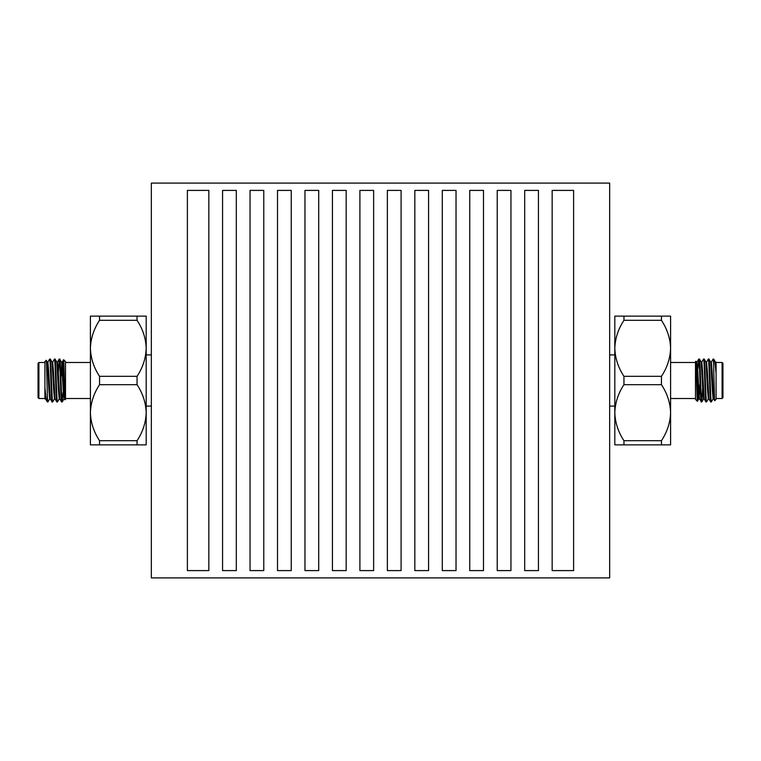 <?xml version="1.0" encoding="UTF-8"?>
<svg xmlns="http://www.w3.org/2000/svg" width="761" height="761" viewBox="0 0 761 761"><rect width="100%" height="100%" fill="white"/><g stroke="black" fill="none" stroke-linecap="round" stroke-linejoin="round"><path stroke-width="1.14" d="M670.593 380.5L670.593 412.681C670.251 402.74 667.207 393.399 661.452 384.676L661.452 376.324C667.197 367.611 670.241 358.269 670.593 348.319L670.593 380.5M99.548 376.324C93.793 367.601 90.749 358.26 90.407 348.319L90.407 316.129L99.548 316.129L99.548 320.305C93.803 329.018 90.759 338.36 90.407 348.319L90.407 412.681C90.749 422.631 93.793 431.972 99.548 440.695L99.548 444.871L90.407 444.871L90.407 412.681C90.759 402.731 93.803 393.389 99.548 384.676L99.548 376.324L137.056 376.324C142.792 367.611 145.846 358.269 146.188 348.319C145.846 338.369 142.802 329.028 137.056 320.305L137.056 316.129L146.188 316.129L146.188 412.681C145.846 402.74 142.802 393.399 137.056 384.676L137.056 376.324M146.188 444.871L137.056 444.871L137.056 440.695C142.792 431.982 145.846 422.64 146.188 412.681L146.188 444.871M137.056 444.871L99.548 444.871M99.548 440.695L137.056 440.695M137.056 384.676L99.548 384.676M137.056 320.305L99.548 320.305M99.548 316.129L137.056 316.129M614.812 444.871L614.812 316.129L623.944 316.129L623.944 320.305C618.208 329.018 615.154 338.36 614.812 348.319C615.154 358.26 618.198 367.601 623.944 376.324L623.944 384.676C618.208 393.389 615.154 402.731 614.812 412.681C615.154 422.631 618.198 431.972 623.944 440.695L623.944 444.871L614.812 444.871M538.427 570.598L524.69 570.598L524.69 190.402L538.427 190.402L538.427 570.598M497.228 190.402L510.954 190.402L510.954 570.598L497.228 570.598L497.228 190.402M552.153 190.402L573.613 190.402L573.613 570.598L552.153 570.598L552.153 190.402M469.756 190.402L483.492 190.402L483.492 570.598L469.756 570.598L469.756 190.402M414.831 190.402L428.567 190.402L428.567 570.598L414.831 570.598L414.831 190.402M456.029 570.598L442.293 570.598L442.293 190.402L456.029 190.402L456.029 570.598M387.368 190.402L401.095 190.402L401.095 570.598L387.368 570.598L387.368 190.402M373.632 570.598L359.905 570.598L359.905 190.402L373.632 190.402L373.632 570.598M304.971 190.402L318.707 190.402L318.707 570.598L304.971 570.598L304.971 190.402M346.169 570.598L332.433 570.598L332.433 190.402L346.169 190.402L346.169 570.598M277.508 190.402L291.244 190.402L291.244 570.598L277.508 570.598L277.508 190.402M250.046 190.402L263.772 190.402L263.772 570.598L250.046 570.598L250.046 190.402M236.31 570.598L222.573 570.598L222.573 190.402L236.31 190.402L236.31 570.598M187.387 570.598L187.387 190.402L208.847 190.402L208.847 570.598L187.387 570.598M151.344 577.903L151.344 183.097L609.656 183.097L609.656 577.903L151.344 577.903M670.593 316.129L670.593 348.319C670.251 338.369 667.207 329.028 661.452 320.305L661.452 316.129L670.593 316.129M670.593 412.681L670.593 444.871L661.452 444.871L661.452 440.695C667.197 431.982 670.241 422.64 670.593 412.681M623.944 444.871L661.452 444.871M623.944 384.676L661.452 384.676M661.452 440.695L623.944 440.695M623.944 320.305L661.452 320.305M661.452 376.324L623.944 376.324M661.452 316.129L623.944 316.129M38.05 397.67L38.05 363.33L38.906 362.474L38.906 398.526L38.05 397.67M65.113 399.782C64.59 401.294 64.086 358.707 63.601 359.706L65.513 361.618L65.513 399.382L65.085 399.772L64.542 398.821L62.992 371.32L62.202 362.141L61.603 362.141M50.283 398.859L49.684 398.859L48.894 389.68L47.344 362.179L46.24 360.295L44.918 361.618L44.918 387.501C45.65 395.758 46.354 400.429 47.039 401.504L45.47 398.821L44.918 393.599L44.918 398.897L45.508 398.859M47.039 401.504L47.895 401.96L49.731 398.821M46.24 360.295C46.668 358.783 47.087 389.385 47.486 398.973L47.486 401.96M44.918 362.474L38.906 362.474M44.918 398.526L38.906 398.526M58.302 373.08L59.225 359.04C60.014 357.727 60.813 403.273 61.603 401.96L62.24 401.922L64.038 398.821M56.837 362.141L57.436 362.141L58.226 371.32L59.767 398.821L61.603 401.96M59.225 359.04L61.651 362.179L63.192 389.68L63.991 398.859L64.58 398.859M59.815 359.04C60.614 357.727 61.403 403.273 62.202 401.96L62.944 392.666M47.486 398.973L47.895 401.96M47.848 362.179L49.684 359.04C50.473 357.727 51.272 403.273 52.071 401.96L52.709 401.922L54.497 398.821M47.296 362.141L47.895 362.141L48.694 371.32L50.236 398.821L52.071 401.96M49.684 359.04L50.321 359.078L52.119 362.179L53.66 389.68L54.45 398.859L55.049 398.859M50.283 359.04C51.073 357.727 51.872 403.273 52.661 401.96M52.614 362.179L54.45 359.04C55.249 357.727 56.048 403.273 56.837 401.96L57.475 401.922L59.272 398.821M52.071 362.141L52.661 362.141L53.46 371.32L55.001 398.821L56.837 401.96M54.45 359.04L55.087 359.078L56.885 362.179L58.426 389.68L59.225 398.859L59.815 398.859M55.049 359.04C55.838 357.727 56.637 403.273 57.436 401.96M65.513 398.526L90.407 398.526M65.513 362.474L90.407 362.474M44.918 387.501L44.918 393.599M63.201 389.727L63.591 385.133M62.155 362.179L63.582 359.715L62.944 376.638M61.194 376.21L61.907 363.577M722.95 363.33L722.95 397.67L722.094 398.526L722.094 362.474L722.95 363.33M695.887 361.218C696.41 359.706 696.914 402.293 697.399 401.294L695.487 399.382L695.487 361.618L695.915 361.228L696.458 362.179L698.008 389.68L698.798 398.859L699.397 398.859M710.717 362.141L711.316 362.141L712.106 371.32L713.656 398.821L714.76 400.705L716.082 399.382L716.082 373.499C715.35 365.242 714.646 360.571 713.961 359.496L715.53 362.179L716.082 367.401L716.082 362.103L715.492 362.141M713.961 359.496L713.105 359.04L711.269 362.179M714.76 400.705C714.332 402.217 713.913 371.615 713.514 362.027L713.514 359.04M716.082 398.526L722.094 398.526M716.082 362.474L722.094 362.474M702.698 387.92L701.775 401.96C700.986 403.273 700.187 357.727 699.397 359.04L698.76 359.078L696.962 362.179M704.163 398.859L703.564 398.859L702.774 389.68L701.233 362.179L699.397 359.04M701.775 401.96L699.349 398.821L697.808 371.32L697.009 362.141L696.42 362.141M701.185 401.96C700.386 403.273 699.597 357.727 698.798 359.04L698.056 368.334M713.514 362.027L713.105 359.04M713.152 398.821L711.316 401.96C710.527 403.273 709.728 357.727 708.929 359.04L708.291 359.078L706.503 362.179M713.704 398.859L713.105 398.859L712.306 389.68L710.764 362.179L708.929 359.04M711.316 401.96L710.679 401.922L708.881 398.821L707.34 371.32L706.55 362.141L705.951 362.141M710.717 401.96C709.927 403.273 709.128 357.727 708.339 359.04M708.386 398.821L706.55 401.96C705.751 403.273 704.952 357.727 704.163 359.04L703.525 359.078L701.728 362.179M708.929 398.859L708.339 398.859L707.54 389.68L705.999 362.179L704.163 359.04M706.55 401.96L705.913 401.922L704.115 398.821L702.574 371.32L701.775 362.141L701.185 362.141M705.951 401.96C705.162 403.273 704.363 357.727 703.564 359.04M695.487 362.474L670.593 362.474M695.487 398.526L670.593 398.526M716.082 373.499L716.082 367.401M697.799 371.273L697.409 375.867M698.845 398.821L697.418 401.285L698.056 384.362M699.806 384.79L699.093 397.423M614.812 406.089L609.656 406.089M151.344 406.089L146.188 406.089M151.344 354.911L146.188 354.911M614.812 354.911L609.656 354.911M59.177 359.078L57.389 362.179M701.823 401.922L703.611 398.821"/></g></svg>
